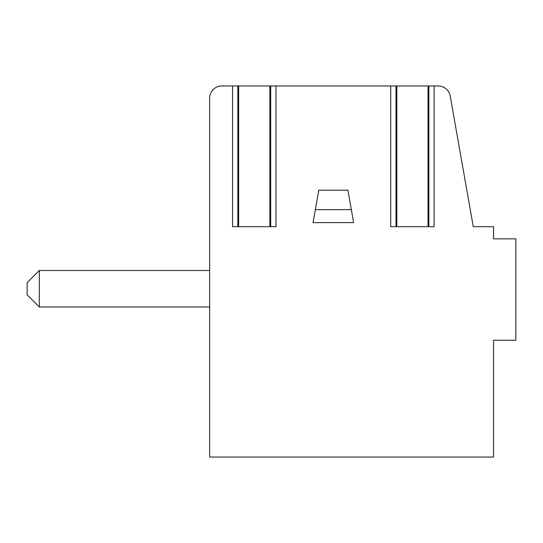 <?xml version="1.0" encoding="UTF-8"?>
<svg xmlns="http://www.w3.org/2000/svg" width="543" height="543" viewBox="0 0 543 543"><rect width="100%" height="100%" fill="white"/><g stroke="black" fill="none" stroke-linecap="round" stroke-linejoin="round"><path stroke-width="0.81" d="M271.405 85.957L237.128 85.957M493.546 436.769L493.546 340.244L493.546 457.043L209.652 457.043L209.652 98.12A12.17 12.17 0 0 1 221.815 85.957L237.834 85.957L237.834 226.689M429.567 85.957L438.242 85.957A12.17 12.17 0 0 1 450.222 96.009L473.265 226.689L493.546 226.689L493.546 238.852L515.85 238.852L515.85 340.244L493.546 340.244M428.861 226.689L428.861 85.957L395.297 85.957M270.692 226.689L270.692 85.957L396.003 85.957L396.003 226.689M434.135 85.957L434.135 226.689L390.729 226.689L390.729 85.957M275.966 85.957L275.966 226.689L232.56 226.689L232.56 85.957M351.335 209.652L347.907 190.186L318.789 190.186L313.067 222.63L353.629 222.63L351.335 209.652L315.361 209.652M39.32 270.489L39.32 306.985L27.15 294.822L27.15 282.652L39.32 270.489L209.652 270.489M39.32 306.985L27.15 294.822L39.32 306.985L27.15 294.822L39.32 306.985L27.15 294.822L39.32 306.985L27.15 294.822L39.32 306.985L27.15 294.822L39.32 306.985L27.15 294.822L39.32 306.985L27.15 294.822L39.32 306.985L27.15 294.822L39.32 306.985L27.15 294.822L39.32 306.985L27.15 294.822L39.32 306.985L27.15 294.822L39.32 306.985L209.652 306.985M396.818 85.957L396.818 226.689M428.047 85.957L428.047 226.689M238.649 85.957L238.649 226.689M269.878 85.957L269.878 226.689"/></g></svg>
